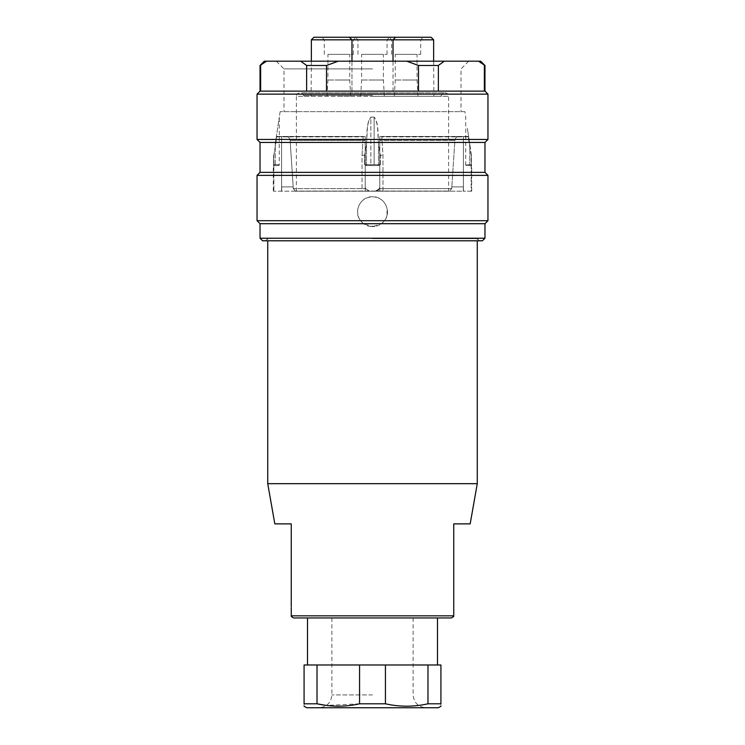 <?xml version="1.0" encoding="UTF-8"?>
<svg xmlns="http://www.w3.org/2000/svg" width="745" height="745" viewBox="0 0 745 745"><rect width="100%" height="100%" fill="white"/><g stroke="black" fill="none" stroke-linecap="round" stroke-linejoin="round"><path stroke-width="0.56" stroke-dasharray="3.73 2.79" d="M471.147 191.195L463.288 191.195L463.288 186.911L463.53 191.195L449.412 191.195L463.53 191.195L463.288 186.911L451.815 186.911L451.731 188.625L451.815 186.911L463.288 186.911L463.288 191.195L471.147 191.195L471.399 155.267L468.13 136.456L463.39 136.456L463.39 191.195L463.39 136.456L468.13 136.456L381.729 136.456L468.13 136.456L471.147 155.267L471.147 191.195M471.529 165.539L471.399 164.682L471.706 165.539L466.556 165.539L471.529 165.539M379.773 140.451L379.773 136.456L459.162 136.456C456.685 136.67 455.251 138.002 454.878 140.451L451.815 186.911L454.878 140.451C455.26 138.002 456.685 136.67 459.162 136.456L379.773 136.456L379.773 186.911L379.41 188.625L375.489 191.195L379.41 188.625L379.773 186.911C379.522 189.509 378.097 190.934 375.489 191.195L369.511 191.195L365.59 188.625L369.511 191.195L375.489 191.195C378.143 190.841 379.568 189.416 379.773 186.911L379.773 140.451L454.878 140.451L379.773 140.451M451.731 188.625L379.41 188.625L451.731 188.625L449.412 191.195L451.731 188.625M295.532 191.195L449.468 191.195L295.532 191.195A2.57 2.57 0 0 0 296.389 191.046L448.611 191.046L296.389 191.046L296.389 96.263L440.686 96.263L296.389 96.263C296.566 94.205 297.711 93.06 299.807 92.836L372.5 92.836L299.807 92.836M293.269 188.625L295.588 191.195L293.269 188.625L365.59 188.625L293.269 188.625L293.185 186.911L293.269 188.625M449.468 191.195A2.57 2.57 0 0 1 448.611 191.046L448.611 96.263C448.416 94.187 447.27 93.041 445.193 92.836L372.5 92.836L445.193 92.836M372.5 165.539L378.404 165.539L380.201 164.775L378.404 165.539L366.596 165.539L377.631 165.539A0.857 0.857 -90 0 0 378.488 164.682A0.857 0.857 -90 0 1 377.631 165.539L366.596 165.539L364.799 164.775L366.596 165.539L372.5 165.539M380.332 164.682L380.332 155.267L382.977 155.267L380.201 155.239L378.488 144.13C377.799 135.245 379.093 125.095 374.214 117.114C376.411 120.317 377.529 124.033 377.575 128.261L378.488 144.13L380.332 155.267L380.332 164.682L378.488 164.682L380.332 164.682M382.977 191.195L382.977 155.267L381.822 136.884L382.977 155.267L382.977 191.195L372.5 191.195L382.977 191.195M362.023 191.195L372.5 191.195L362.023 191.195L369.511 191.195L362.023 191.195L362.023 155.267L364.668 155.267L362.023 155.267L363.178 136.884L362.023 155.267L362.023 191.195M379.773 191.195L375.489 191.195L379.773 191.195L379.773 136.456L381.729 136.456L379.773 136.456L379.773 191.195M365.59 188.625L365.227 186.911C365.478 189.509 366.903 190.934 369.511 191.195C366.857 190.841 365.432 189.416 365.227 186.911L365.59 188.625M290.122 140.451L293.185 186.911L281.712 186.911L281.47 191.195L281.712 186.911L293.185 186.911L290.122 140.451C289.74 138.002 288.315 136.67 285.838 136.456L365.227 136.456L365.227 186.911L365.227 136.456L285.838 136.456C288.315 136.67 289.749 138.002 290.122 140.451L365.227 140.451L290.122 140.451M295.588 191.195L273.853 191.195L295.588 191.195M364.668 164.682L364.668 155.267L366.512 144.13C367.201 135.245 365.916 125.076 370.787 117.114C368.589 120.317 367.471 124.033 367.425 128.261L366.512 144.13L364.668 155.267L364.668 164.682L366.512 164.682A0.857 0.857 90 0 0 367.369 165.539A0.857 0.857 90 0 1 366.512 164.682L364.668 164.682M273.471 165.539L273.601 164.682L273.294 165.539L278.444 165.539L273.471 165.539M273.853 155.267L276.87 136.456L363.271 136.456L276.87 136.456L273.853 155.267L273.853 191.195L273.853 155.267M365.227 191.195L365.227 136.456L363.271 136.456L365.227 136.456L365.227 191.195M281.712 191.195L281.712 186.911L281.712 191.195M372.5 92.836L301.52 92.836L372.5 92.836M351.975 61.192L351.975 92.836L351.975 39.82L312.248 39.82L432.752 39.82L393.025 39.82L393.025 92.836L393.025 61.192M313.915 37.25L431.085 37.25M338.845 37.25C360.915 37.25 360.915 37.25 338.845 37.25C360.915 37.25 360.915 37.25 338.845 37.25C316.783 37.25 316.783 37.25 338.845 37.25C316.783 37.25 316.783 37.25 338.845 37.25M372.5 37.25C394.561 37.25 394.561 37.25 372.5 37.25C394.561 37.25 394.561 37.25 372.5 37.25C350.439 37.25 350.439 37.25 372.5 37.25C350.439 37.25 350.439 37.25 372.5 37.25M406.155 37.25C428.217 37.25 428.217 37.25 406.155 37.25C428.217 37.25 428.217 37.25 406.155 37.25C384.085 37.25 384.085 37.25 406.155 37.25C384.085 37.25 384.085 37.25 406.155 37.25M338.845 39.82L353.381 39.82L338.845 39.82M372.5 39.82L387.037 39.82L372.5 39.82M406.155 39.82L420.692 39.82L406.155 39.82M338.845 54.357L353.381 54.357L338.845 54.357C324.783 54.357 324.783 54.357 338.845 54.357C324.783 54.357 324.783 54.357 338.845 54.357C352.916 54.357 352.916 54.357 338.845 54.357C352.916 54.357 352.916 54.357 338.845 54.357M372.5 54.357L387.037 54.357L372.5 54.357C358.429 54.357 358.429 54.357 372.5 54.357C358.429 54.357 358.429 54.357 372.5 54.357C386.571 54.357 386.571 54.357 372.5 54.357C386.571 54.357 386.571 54.357 372.5 54.357M406.155 54.357L420.692 54.357L406.155 54.357C392.084 54.357 392.084 54.357 406.155 54.357C392.084 54.357 392.084 54.357 406.155 54.357C420.217 54.357 420.217 54.357 406.155 54.357C420.217 54.357 420.217 54.357 406.155 54.357M338.845 80.013L327.94 80.013L338.845 80.013C352.916 80.013 352.916 80.013 338.845 80.013C352.916 80.013 352.916 80.013 338.845 80.013M372.5 80.013L361.595 80.013L372.5 80.013C386.562 80.013 386.562 80.013 372.5 80.013C386.562 80.013 386.562 80.013 372.5 80.013M406.155 80.013L395.25 80.013L406.155 80.013C420.217 80.013 420.217 80.013 406.155 80.013C420.217 80.013 420.217 80.013 406.155 80.013M338.845 96.263L350.681 96.263L338.845 96.263M406.155 96.263L394.319 96.263L406.155 96.263M291.258 575.624L291.258 589.025M291.258 599.045L291.258 606.765M291.258 607.715L291.258 613.042M274.821 523.875L291.258 523.875L291.258 567.532M477.266 483.682L267.734 483.682M470.179 523.875L453.742 523.875M453.742 575.624L453.742 567.532M453.742 607.715L453.742 606.765M453.742 599.045L453.742 589.025M291.258 615.826L453.742 615.826L453.742 613.042M293.567 617.95L451.433 617.95M372.5 617.95L437.501 617.95L372.5 617.95M427.984 664.987L427.984 703.802L440.919 703.802C440.919 706.958 440.919 706.958 440.919 703.802C440.919 706.958 440.919 706.958 440.919 703.802L440.919 664.987L304.081 664.987L304.081 703.802L317.016 703.802L317.016 664.987M427.984 703.802C413.801 706.977 399.618 706.977 385.435 703.802L385.435 664.987M359.565 664.987L359.565 703.802L385.435 703.802M359.565 703.802L326.394 705.441M304.081 703.802C304.081 706.958 304.081 706.958 304.081 703.802M438.349 707.75L306.651 707.75M372.5 707.75L319.326 707.75L372.5 707.75M372.5 196.755C381.189 197.518 386.171 202.23 387.447 210.863L387.037 215.268C385.416 220.976 381.757 224.636 376.048 226.257L368.952 226.257L376.048 226.257L372.5 226.685L363.523 223.686L360.524 220.697C352.953 211.589 360.654 196.14 372.5 196.755C384.383 196.168 392.028 211.58 384.476 220.697L381.477 223.686L372.5 226.685L368.952 226.257C363.262 224.655 359.602 220.995 357.963 215.268L357.553 210.863C358.811 202.24 363.793 197.537 372.5 196.755M387.037 210.863L387.037 215.268L387.037 210.863M372.5 238.661L477.266 238.661L372.5 238.661M285.838 136.456L281.61 136.456L281.61 191.195L281.61 136.456L285.838 136.456M370.861 117.105L372.5 117.105L370.861 117.105L370.842 165.539L370.861 164.682L374.139 164.682L374.158 165.539L374.139 164.682L366.512 164.682L370.861 164.682L370.861 117.105M275.222 144.13L279.291 117.105L275.222 144.13L275.184 165.539L275.222 164.682L273.601 164.682L273.601 155.267L273.601 164.682L279.291 164.682A0.857 0.857 90 0 1 278.444 165.539A0.857 0.857 90 0 0 279.291 164.682L275.222 164.682L275.222 144.13M280.139 111.657L279.282 117.105L279.282 164.682L278.444 165.539M459.162 136.456L463.39 136.456L459.162 136.456M374.139 117.114L374.139 164.682L378.488 164.682L374.139 164.682L374.139 117.105L372.5 117.105L374.214 117.105M467.339 128.261L469.778 144.13L467.339 128.261M464.861 111.657L372.5 111.657L464.861 111.657L465.718 117.105L465.709 164.682L469.778 164.682L469.816 165.539L469.778 164.682L471.399 164.682L471.399 155.239L469.778 144.13L471.399 155.267L471.399 164.682L465.709 164.682A0.857 0.857 90 0 0 466.556 165.539A0.857 0.857 90 0 1 465.709 164.682L466.556 165.539M468.372 136.884L381.822 136.884L468.372 136.884M372.5 111.657L280.139 111.657L372.5 111.657M276.628 136.884L363.178 136.884L276.628 136.884M372.5 68.894L283.985 68.894L372.5 68.894M372.5 61.192L276.283 61.192L372.5 61.192M480.683 61.192L478.569 61.248M484.371 65.476L484.371 91.132L438.377 91.132L438.377 65.476L444.262 61.192L478.495 61.192L484.967 65.476M444.262 61.192L406.733 61.192L418.494 65.476L438.377 65.476M418.494 65.476L418.494 91.132L326.506 91.132L326.506 65.476L338.267 61.192L406.733 61.192M338.267 61.192L300.738 61.192L306.623 65.476L326.506 65.476M306.623 65.476L306.623 91.132L260.629 91.132L260.629 65.476L266.505 61.192L300.738 61.192M266.505 61.192L264.317 61.192M438.377 91.132L306.623 91.132M260.033 65.476L260.629 65.476M484.967 91.132L484.371 91.132M260.629 91.132L260.033 91.132M257.044 94.121L487.956 94.121M487.956 139.445L372.5 139.445M484.967 142.444L260.033 142.444M484.967 172.374L260.033 172.374M257.044 175.373L487.956 175.373M487.956 220.697L384.476 220.697M360.524 220.697L257.044 220.697M484.967 223.686L381.477 223.686M363.523 223.686L260.033 223.686M484.967 238.232L372.5 238.232M482.397 240.793L262.603 240.793M372.5 240.793L266.31 240.793L372.5 240.793M471.399 164.682L471.399 155.23L471.399 164.682M372.5 96.263L448.611 96.263L372.5 96.263M273.601 164.682L273.601 155.23L273.601 164.682M372.5 95.407L304.081 95.407L372.5 95.407M372.5 694.917L331.879 694.917L372.5 694.917M366.512 144.13L366.512 164.682L366.512 144.13M378.488 144.13L378.488 164.682L378.488 144.13M469.778 144.13L469.778 164.682L469.778 144.13M471.706 191.195L471.706 165.539M273.294 191.195L273.294 165.539M304.314 96.263L301.52 92.836M440.686 96.263L443.48 92.836M433.646 61.192L433.879 96.263M311.354 61.192L311.121 96.263M353.381 54.357L353.381 39.82L355.952 37.25M324.308 54.357L324.308 39.82L321.738 37.25M387.037 54.357L387.037 39.82L389.607 37.25M357.963 54.357L357.963 39.82L355.393 37.25M420.692 54.357L420.692 39.82L423.262 37.25M391.619 54.357L391.619 39.82L389.048 37.25M327.018 96.263L327.94 80.013L327.94 54.357M350.681 96.263L349.75 80.013L349.75 54.357M360.673 96.263L361.595 80.013L361.595 54.357M384.327 96.263L383.405 80.013L383.405 54.357M394.319 96.263L395.25 80.013L395.25 54.357M417.982 96.263L417.06 80.013L417.06 54.357M331.879 617.95L331.879 694.917C331.115 702.712 326.841 706.986 319.046 707.75M413.121 617.95L413.121 694.917C413.885 702.712 418.159 706.986 425.954 707.75M479.407 240.793L477.266 238.661L477.266 240.793M265.592 240.793L267.734 238.661L267.734 240.793M276.283 61.192L283.985 68.894L283.985 111.657M468.717 61.192L461.015 68.894L461.015 111.657"/><path stroke-width="1.12" d="M393.025 39.82L395.595 37.25L393.025 39.82L351.975 39.82L349.405 37.25L431.085 37.25L433.646 39.82L393.025 39.82L393.025 61.192M351.975 39.82L349.405 37.25L313.915 37.25L311.354 39.82L351.975 39.82L351.975 61.192M291.258 567.532L291.258 575.624M291.258 589.025L291.258 599.045M291.258 606.765L291.258 523.875L274.821 523.875L267.734 483.682L477.266 483.682L470.179 523.875L453.742 523.875L453.742 615.826L291.258 615.826L291.258 607.715M291.258 613.042L291.258 615.826M453.742 567.532L453.742 523.875M453.742 607.715L453.742 613.042M453.742 606.765L453.742 599.045M453.742 589.025L453.742 575.624M453.742 616.506L451.433 617.95L293.567 617.95L291.258 616.506M317.016 664.987L317.016 703.802L304.081 703.802L304.081 664.987L440.919 664.987L440.919 703.802L427.984 703.802L427.984 664.987M326.394 705.441L317.016 703.802C331.199 706.977 345.382 706.977 359.565 703.802L359.565 664.987M359.565 703.802L385.435 703.802C399.618 706.977 413.792 706.977 427.984 703.802M385.435 664.987L385.435 703.802M304.081 703.802C304.081 706.958 304.081 706.958 304.081 703.802M304.035 706.241L306.651 707.75L438.349 707.75L440.966 706.241M478.495 61.192L480.683 61.192L484.967 65.476L478.495 61.192L444.262 61.192L438.377 65.476L418.494 65.476L406.733 61.192L338.267 61.192L326.506 65.476L306.623 65.476L300.738 61.192L266.505 61.192L260.033 65.476L264.317 61.192L266.505 61.192M300.738 61.192L338.267 61.192M406.733 61.192L444.262 61.192M484.371 65.476L484.371 91.132L484.967 91.132L484.967 65.476M326.506 65.476L326.506 91.132L438.377 91.132L438.377 65.476M260.629 65.476L260.629 91.132L306.623 91.132L306.623 65.476M306.623 91.132L418.494 91.132L418.494 65.476M438.377 91.132L484.371 91.132M260.033 65.476L260.033 91.132L260.629 91.132M484.967 91.132L487.956 94.121L257.044 94.121L260.033 91.132M372.5 139.445L257.044 139.445L487.956 139.445L487.956 94.121M484.967 142.444L484.967 172.374L260.033 172.374L260.033 142.444L484.967 142.444L487.956 139.445M484.967 172.374L487.956 175.373L257.044 175.373L260.033 172.374M372.5 238.232L260.033 238.232L484.967 238.232L482.397 240.793L262.603 240.793L260.033 238.232L260.033 223.686L257.044 220.697L487.956 220.697L487.956 175.373M260.033 223.686L484.967 223.686L487.956 220.697M433.646 39.82L433.646 61.192M311.354 39.82L311.354 61.192M437.501 617.95L437.501 664.987M307.499 617.95L307.499 664.987M267.734 240.793L267.734 483.682M477.266 240.793L477.266 483.682M260.033 142.444L257.044 139.445L257.044 94.121M257.044 220.697L257.044 175.373M484.967 238.232L484.967 223.686"/></g></svg>
